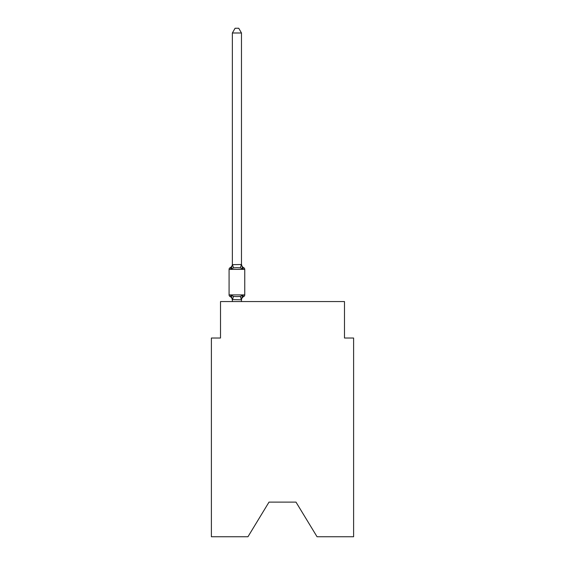 <?xml version="1.0" encoding="UTF-8"?>
<svg xmlns="http://www.w3.org/2000/svg" width="565" height="565" viewBox="0 0 565 565"><rect width="100%" height="100%" fill="white"/><g stroke="black" fill="none" stroke-linecap="round" stroke-linejoin="round"><path stroke-width="0.85" d="M295.989 502.108L317.05 536.75L353.605 536.75L353.605 338.018L344.488 338.018L344.488 301.555L220.512 301.555L220.512 338.018L211.395 338.018L211.395 536.75L247.95 536.75L269.011 502.108L295.989 502.108L269.011 502.108M230.103 296.54A1.822 1.822 0 0 1 229.079 294.895A1.822 1.822 0 0 0 230.103 296.54L231.219 295.255L230.103 296.54A1.822 1.822 0 0 1 229.079 294.895A1.822 1.822 0 0 0 230.103 296.54L231.219 295.255L230.103 296.54A1.822 1.822 0 0 1 229.079 294.895A1.822 1.822 0 0 0 230.103 296.54L231.219 295.255L230.103 296.54A1.822 1.822 0 0 1 229.079 294.895A1.822 1.822 0 0 0 230.103 296.54L231.219 295.255L230.103 296.54A1.822 1.822 0 0 1 229.079 294.895A1.822 1.822 0 0 0 230.103 296.54L231.219 295.255L230.103 296.54A1.822 1.822 0 0 1 229.079 294.895A1.822 1.822 0 0 0 230.103 296.54L231.219 295.255L230.103 296.54A1.822 1.822 0 0 1 229.079 294.895A1.822 1.822 0 0 0 230.103 296.54L231.219 295.255L230.103 296.54A1.822 1.822 0 0 1 229.079 294.895A1.822 1.822 0 0 0 230.103 296.54L231.219 295.255L230.103 296.54A1.822 1.822 0 0 1 229.079 294.895A1.822 1.822 0 0 0 230.103 296.54L231.219 295.255L230.103 296.54A1.822 1.822 0 0 1 229.079 294.895A1.822 1.822 0 0 0 230.103 296.54L231.219 295.255L230.103 296.54A1.822 1.822 0 0 1 229.079 294.895A1.822 1.822 0 0 0 230.103 296.54L231.219 295.255L230.103 296.54A1.822 1.822 0 0 1 229.079 294.895A1.822 1.822 0 0 0 230.103 296.54L231.219 295.255L230.103 296.54A1.822 1.822 0 0 1 229.079 294.895A1.822 1.822 0 0 0 230.103 296.54L231.219 295.255L230.103 296.54A1.822 1.822 0 0 1 229.079 294.895A1.822 1.822 0 0 0 230.103 296.54L231.219 295.255L230.103 296.54A1.822 1.822 0 0 1 229.079 294.895A1.822 1.822 0 0 0 230.103 296.54L231.219 295.255L230.103 296.54A1.822 1.822 0 0 1 229.079 294.895A1.822 1.822 0 0 0 230.103 296.54L231.219 295.255L230.103 296.54A1.822 1.822 0 0 1 229.079 294.895A1.822 1.822 0 0 0 230.103 296.54L231.219 295.255L230.103 296.54A1.822 1.822 0 0 1 229.079 294.895A1.822 1.822 0 0 0 230.103 296.54L231.219 295.255L230.103 296.54A1.822 1.822 0 0 1 229.079 294.895A1.822 1.822 0 0 0 230.103 296.54L231.219 295.255L230.103 296.54A1.822 1.822 0 0 1 229.079 294.895A1.822 1.822 0 0 0 230.103 296.54L231.219 295.255L230.103 296.54A1.822 1.822 0 0 1 229.079 294.895A1.822 1.822 0 0 0 230.103 296.54L231.219 295.255L230.103 296.54A1.822 1.822 0 0 1 229.079 294.895A1.822 1.822 0 0 0 230.103 296.54L231.219 295.255L230.103 296.54A1.822 1.822 0 0 1 229.079 294.895A1.822 1.822 0 0 0 230.103 296.54L231.219 295.255L230.103 296.54A1.822 1.822 0 0 1 229.079 294.895A1.822 1.822 0 0 0 230.103 296.54L231.219 295.255L230.103 296.54A1.822 1.822 0 0 1 229.079 294.895A1.822 1.822 0 0 0 230.103 296.54L231.219 295.255L230.103 296.54A1.822 1.822 0 0 1 229.079 294.895A1.822 1.822 0 0 0 230.103 296.54L231.219 295.255L230.103 296.54A1.822 1.822 0 0 1 229.079 294.895A1.822 1.822 0 0 0 230.103 296.54L231.219 295.255L230.103 296.54A1.822 1.822 0 0 1 229.079 294.895A1.822 1.822 0 0 0 230.103 296.54L231.219 295.255L230.103 296.54A1.822 1.822 0 0 1 229.079 294.895A1.822 1.822 0 0 0 230.103 296.54L231.219 295.255L230.103 296.54A1.822 1.822 0 0 1 229.079 294.895A1.822 1.822 0 0 0 230.103 296.54L231.219 295.255L230.103 296.54A1.822 1.822 0 0 1 229.079 294.895A1.822 1.822 0 0 0 230.103 296.54L231.219 295.255L230.103 296.54A1.822 1.822 0 0 1 229.079 294.895A1.822 1.822 0 0 0 230.103 296.54L231.219 295.255L230.103 296.54A1.822 1.822 0 0 1 229.079 294.895A1.822 1.822 0 0 0 230.103 296.54L231.219 295.255L230.103 296.54A1.822 1.822 0 0 1 229.079 294.895A1.822 1.822 0 0 0 230.103 296.54L231.219 295.255L230.103 296.54A1.822 1.822 0 0 1 229.079 294.895A1.822 1.822 0 0 0 230.103 296.54L231.219 295.255L230.103 296.54A1.822 1.822 0 0 1 229.079 294.895A1.822 1.822 0 0 0 230.103 296.54L231.219 295.255L230.103 296.54A1.822 1.822 0 0 1 229.079 294.895A1.822 1.822 0 0 0 230.103 296.54L231.219 295.255L230.103 296.54A1.822 1.822 0 0 1 229.079 294.895A1.822 1.822 0 0 0 230.103 296.54L231.219 295.255L230.103 296.54A1.822 1.822 0 0 1 229.079 294.895A1.822 1.822 0 0 0 230.103 296.54L231.219 295.255L230.103 296.54A1.822 1.822 0 0 1 229.079 294.895A1.822 1.822 0 0 0 230.103 296.54L231.219 295.255L230.103 296.54A1.822 1.822 0 0 1 229.079 294.895A1.822 1.822 0 0 0 230.103 296.54L231.219 295.255L230.103 296.54A1.822 1.822 0 0 1 229.079 294.895A1.822 1.822 0 0 0 230.103 296.54L231.219 295.255L230.103 296.54A1.822 1.822 0 0 1 229.079 294.895A1.822 1.822 0 0 0 230.103 296.54L231.219 295.255L230.103 296.54A1.822 1.822 0 0 1 229.079 294.895A1.822 1.822 0 0 0 230.103 296.54L231.219 295.255L230.103 296.54A1.822 1.822 0 0 1 229.079 294.895A1.822 1.822 0 0 0 230.103 296.54L231.219 295.255L230.103 296.54A1.822 1.822 0 0 1 229.079 294.895A1.822 1.822 0 0 0 230.103 296.54L231.219 295.255L230.103 296.54A1.822 1.822 0 0 1 229.079 294.895A1.822 1.822 0 0 0 230.103 296.54L231.219 295.255L230.103 296.54A1.822 1.822 0 0 1 229.079 294.895A1.822 1.822 0 0 0 230.103 296.54L231.219 295.255L230.103 296.54A1.822 1.822 0 0 1 229.079 294.895A1.822 1.822 0 0 0 230.103 296.54L231.219 295.255L233.5 296.427L236.919 296.611L240.337 296.427L242.618 295.255L243.734 296.54A1.822 1.822 0 0 0 244.758 294.895A1.822 1.822 0 0 1 243.734 296.54L242.618 295.255L243.734 296.54A1.822 1.822 0 0 0 244.758 294.895A1.822 1.822 0 0 1 243.734 296.54L242.618 295.255L243.734 296.54A1.822 1.822 0 0 0 244.758 294.895A1.822 1.822 0 0 1 243.734 296.54L242.618 295.255L243.734 296.54A1.822 1.822 0 0 0 244.758 294.895A1.822 1.822 0 0 1 243.734 296.54L242.618 295.255L243.734 296.54A1.822 1.822 0 0 0 244.758 294.895A1.822 1.822 0 0 1 243.734 296.54L242.618 295.255L243.734 296.54A1.822 1.822 0 0 0 244.758 294.895A1.822 1.822 0 0 1 243.734 296.54L242.618 295.255L243.734 296.54A1.822 1.822 0 0 0 244.758 294.895A1.822 1.822 0 0 1 243.734 296.54L242.618 295.255L243.734 296.54A1.822 1.822 0 0 0 244.758 294.895A1.822 1.822 0 0 1 243.734 296.54L242.618 295.255L243.734 296.54A1.822 1.822 0 0 0 244.758 294.895A1.822 1.822 0 0 1 243.734 296.54L242.618 295.255L243.734 296.54A1.822 1.822 0 0 0 244.758 294.895A1.822 1.822 0 0 1 243.734 296.54L242.618 295.255L243.734 296.54A1.822 1.822 0 0 0 244.758 294.895A1.822 1.822 0 0 1 243.734 296.54L242.618 295.255L243.734 296.54A1.822 1.822 0 0 0 244.758 294.895A1.822 1.822 0 0 1 243.734 296.54L242.618 295.255L243.734 296.54A1.822 1.822 0 0 0 244.758 294.895A1.822 1.822 0 0 1 243.734 296.54L242.618 295.255L243.734 296.54A1.822 1.822 0 0 0 244.758 294.895A1.822 1.822 0 0 1 243.734 296.54L242.618 295.255L243.734 296.54A1.822 1.822 0 0 0 244.758 294.895A1.822 1.822 0 0 1 243.734 296.54L242.618 295.255L243.734 296.54A1.822 1.822 0 0 0 244.758 294.895A1.822 1.822 0 0 1 243.734 296.54L242.618 295.255L243.734 296.54A1.822 1.822 0 0 0 244.758 294.895A1.822 1.822 0 0 1 243.734 296.54L242.618 295.255L243.734 296.54A1.822 1.822 0 0 0 244.758 294.895A1.822 1.822 0 0 1 243.734 296.54L242.618 295.255L243.734 296.54A1.822 1.822 0 0 0 244.758 294.895A1.822 1.822 0 0 1 243.734 296.54L242.618 295.255L243.734 296.54A1.822 1.822 0 0 0 244.758 294.895A1.822 1.822 0 0 1 243.734 296.54L242.618 295.255L243.734 296.54A1.822 1.822 0 0 0 244.758 294.895A1.822 1.822 0 0 1 243.734 296.54L242.618 295.255L243.734 296.54A1.822 1.822 0 0 0 244.758 294.895A1.822 1.822 0 0 1 243.734 296.54L242.618 295.255L243.734 296.54A1.822 1.822 0 0 0 244.758 294.895A1.822 1.822 0 0 1 243.734 296.54L242.618 295.255L243.734 296.54A1.822 1.822 0 0 0 244.758 294.895A1.822 1.822 0 0 1 243.734 296.54L242.618 295.255L243.734 296.54A1.822 1.822 0 0 0 244.758 294.895A1.822 1.822 0 0 1 243.734 296.54L242.618 295.255L243.734 296.54A1.822 1.822 0 0 0 244.758 294.895A1.822 1.822 0 0 1 243.734 296.54L242.618 295.255L243.734 296.54A1.822 1.822 0 0 0 244.758 294.895A1.822 1.822 0 0 1 243.734 296.54L242.618 295.255L243.734 296.54A1.822 1.822 0 0 0 244.758 294.895A1.822 1.822 0 0 1 243.734 296.54L242.618 295.255L243.734 296.54A1.822 1.822 0 0 0 244.758 294.895A1.822 1.822 0 0 1 243.734 296.54L242.618 295.255L243.734 296.54A1.822 1.822 0 0 0 244.758 294.895A1.822 1.822 0 0 1 243.734 296.54L242.618 295.255L243.734 296.54A1.822 1.822 0 0 0 244.758 294.895A1.822 1.822 0 0 1 243.734 296.54L242.618 295.255L243.734 296.54A1.822 1.822 0 0 0 244.758 294.895A1.822 1.822 0 0 1 243.734 296.54L242.618 295.255L243.734 296.54A1.822 1.822 0 0 0 244.758 294.895A1.822 1.822 0 0 1 243.734 296.54L242.618 295.255L243.734 296.54A1.822 1.822 0 0 0 244.758 294.895A1.822 1.822 0 0 1 243.734 296.54L242.618 295.255L243.734 296.54A1.822 1.822 0 0 0 244.758 294.895A1.822 1.822 0 0 1 243.734 296.54L242.618 295.255L243.734 296.54A1.822 1.822 0 0 0 244.758 294.895A1.822 1.822 0 0 1 243.734 296.54L242.618 295.255L243.734 296.54A1.822 1.822 0 0 0 244.758 294.895A1.822 1.822 0 0 1 243.734 296.54L242.618 295.255L243.734 296.54A1.822 1.822 0 0 0 244.758 294.895A1.822 1.822 0 0 1 243.734 296.54L242.618 295.255L243.734 296.54A1.822 1.822 0 0 0 244.758 294.895A1.822 1.822 0 0 1 243.734 296.54L242.618 295.255L243.734 296.54A1.822 1.822 0 0 0 244.758 294.895A1.822 1.822 0 0 1 243.734 296.54L242.618 295.255L243.734 296.54A1.822 1.822 0 0 0 244.758 294.895A1.822 1.822 0 0 1 243.734 296.54L242.618 295.255L243.734 296.54A1.822 1.822 0 0 0 244.758 294.895A1.822 1.822 0 0 1 243.734 296.54L242.618 295.255L243.734 296.54A1.822 1.822 0 0 0 244.758 294.895A1.822 1.822 0 0 1 243.734 296.54L242.618 295.255L243.734 296.54A1.822 1.822 0 0 0 244.758 294.895A1.822 1.822 0 0 1 243.734 296.54L242.618 295.255L243.734 296.54A1.822 1.822 0 0 0 244.758 294.895A1.822 1.822 0 0 1 243.734 296.54L242.618 295.255L243.734 296.54A1.822 1.822 0 0 0 244.758 294.895A1.822 1.822 0 0 1 243.734 296.54L242.618 295.255L243.734 296.54A1.822 1.822 0 0 0 244.758 294.895A1.822 1.822 0 0 1 243.734 296.54L242.618 295.255L243.734 296.54A1.822 1.822 0 0 0 244.758 294.895A1.822 1.822 0 0 1 243.734 296.54L242.618 295.255L243.734 296.54A1.822 1.822 0 0 0 244.758 294.895A1.822 1.822 0 0 1 243.734 296.54L242.618 295.255L241.403 299.796L232.363 299.605L232.363 300.142A4.011 4.011 0 0 0 230.103 296.54L231.219 295.255L232.363 300.142M241.474 32.989L232.363 32.989L235.097 28.25L238.741 28.25L241.474 32.989L241.474 264.123A4.011 4.011 0 0 0 243.734 267.732L242.618 269.018L243.734 267.732A1.822 1.822 0 0 1 244.758 269.371L229.079 269.371A1.822 1.822 0 0 1 230.103 267.732A1.822 1.822 0 0 0 229.079 269.371A1.822 1.822 0 0 1 230.103 267.732L230.626 267.987L230.103 267.732A1.822 1.822 0 0 0 229.079 269.371A1.822 1.822 0 0 1 230.103 267.732A1.822 1.822 0 0 0 229.079 269.371A1.822 1.822 0 0 1 230.103 267.732L230.626 267.987L230.103 267.732A1.822 1.822 0 0 0 229.079 269.371A1.822 1.822 0 0 1 230.103 267.732A1.822 1.822 0 0 0 229.079 269.371A1.822 1.822 0 0 1 230.103 267.732L230.626 267.987L230.103 267.732A1.822 1.822 0 0 0 229.079 269.371A1.822 1.822 0 0 1 230.103 267.732A1.822 1.822 0 0 0 229.079 269.371A1.822 1.822 0 0 1 230.103 267.732L230.626 267.987L230.103 267.732A1.822 1.822 0 0 0 229.079 269.371A1.822 1.822 0 0 1 230.103 267.732A1.822 1.822 0 0 0 229.079 269.371A1.822 1.822 0 0 1 230.103 267.732L230.626 267.987L230.103 267.732A1.822 1.822 0 0 0 229.079 269.371A1.822 1.822 0 0 1 230.103 267.732A1.822 1.822 0 0 0 229.079 269.371A1.822 1.822 0 0 1 230.103 267.732L230.626 267.987L230.103 267.732A1.822 1.822 0 0 0 229.079 269.371A1.822 1.822 0 0 1 230.103 267.732A1.822 1.822 0 0 0 229.079 269.371A1.822 1.822 0 0 1 230.103 267.732L230.626 267.987L230.103 267.732A1.822 1.822 0 0 0 229.079 269.371A1.822 1.822 0 0 1 230.103 267.732A1.822 1.822 0 0 0 229.079 269.371A1.822 1.822 0 0 1 230.103 267.732L230.626 267.987L230.103 267.732A1.822 1.822 0 0 0 229.079 269.371A1.822 1.822 0 0 1 230.103 267.732A1.822 1.822 0 0 0 229.079 269.371A1.822 1.822 0 0 1 230.103 267.732L230.626 267.987L230.103 267.732A1.822 1.822 0 0 0 229.079 269.371A1.822 1.822 0 0 1 230.103 267.732A1.822 1.822 0 0 0 229.079 269.371A1.822 1.822 0 0 1 230.103 267.732L230.626 267.987L230.103 267.732A1.822 1.822 0 0 0 229.079 269.371A1.822 1.822 0 0 1 230.103 267.732A1.822 1.822 0 0 0 229.079 269.371A1.822 1.822 0 0 1 230.103 267.732L230.626 267.987L230.103 267.732A1.822 1.822 0 0 0 229.079 269.371A1.822 1.822 0 0 1 230.103 267.732A1.822 1.822 0 0 0 229.079 269.371A1.822 1.822 0 0 1 230.103 267.732L230.626 267.987L230.103 267.732A1.822 1.822 0 0 0 229.079 269.371A1.822 1.822 0 0 1 230.103 267.732A1.822 1.822 0 0 0 229.079 269.371A1.822 1.822 0 0 1 230.103 267.732L230.626 267.987L230.103 267.732A1.822 1.822 0 0 0 229.079 269.371A1.822 1.822 0 0 1 230.103 267.732A1.822 1.822 0 0 0 229.079 269.371A1.822 1.822 0 0 1 230.103 267.732L230.626 267.987L230.103 267.732A1.822 1.822 0 0 0 229.079 269.371A1.822 1.822 0 0 1 230.103 267.732A1.822 1.822 0 0 0 229.079 269.371A1.822 1.822 0 0 1 230.103 267.732L230.626 267.987L230.103 267.732A1.822 1.822 0 0 0 229.079 269.371A1.822 1.822 0 0 1 230.103 267.732A1.822 1.822 0 0 0 229.079 269.371A1.822 1.822 0 0 1 230.103 267.732L230.626 267.987L230.103 267.732A1.822 1.822 0 0 0 229.079 269.371A1.822 1.822 0 0 1 230.103 267.732A1.822 1.822 0 0 0 229.079 269.371A1.822 1.822 0 0 1 230.103 267.732L230.626 267.987L230.103 267.732A1.822 1.822 0 0 0 229.079 269.371A1.822 1.822 0 0 1 230.103 267.732A1.822 1.822 0 0 0 229.079 269.371A1.822 1.822 0 0 1 230.103 267.732L230.626 267.987L230.103 267.732A1.822 1.822 0 0 0 229.079 269.371A1.822 1.822 0 0 1 230.103 267.732A1.822 1.822 0 0 0 229.079 269.371A1.822 1.822 0 0 1 230.103 267.732L230.626 267.987L230.103 267.732A1.822 1.822 0 0 0 229.079 269.371A1.822 1.822 0 0 1 230.103 267.732A1.822 1.822 0 0 0 229.079 269.371A1.822 1.822 0 0 1 230.103 267.732L230.626 267.987L230.103 267.732A1.822 1.822 0 0 0 229.079 269.371A1.822 1.822 0 0 1 230.103 267.732A1.822 1.822 0 0 0 229.079 269.371A1.822 1.822 0 0 1 230.103 267.732L230.626 267.987L230.103 267.732A1.822 1.822 0 0 0 229.079 269.371A1.822 1.822 0 0 1 230.103 267.732A1.822 1.822 0 0 0 229.079 269.371A1.822 1.822 0 0 1 230.103 267.732L230.626 267.987L230.103 267.732A1.822 1.822 0 0 0 229.079 269.371A1.822 1.822 0 0 1 230.103 267.732A1.822 1.822 0 0 0 229.079 269.371A1.822 1.822 0 0 1 230.103 267.732L230.626 267.987L230.103 267.732A1.822 1.822 0 0 0 229.079 269.371A1.822 1.822 0 0 1 230.103 267.732A1.822 1.822 0 0 0 229.079 269.371A1.822 1.822 0 0 1 230.103 267.732L230.626 267.987L230.103 267.732A1.822 1.822 0 0 0 229.079 269.371A1.822 1.822 0 0 1 230.103 267.732A1.822 1.822 0 0 0 229.079 269.371L229.079 294.895L244.758 294.895L244.758 269.371L244.758 294.895M241.474 264.123L242.618 269.018L240.337 267.845L236.919 267.662L233.5 267.845L231.219 269.018L230.103 267.732A4.011 4.011 0 0 0 232.363 264.123L232.363 264.667L241.474 264.498M232.363 264.667L231.219 269.018L230.103 267.732M232.363 32.989L232.363 264.498M241.474 301.555L241.474 299.768M232.363 301.555L232.363 299.768M243.734 296.54A4.011 4.011 0 0 0 241.474 300.142M241.474 299.605L241.905 297.458M233.5 296.427L232.434 299.796M240.337 296.427L241.403 299.796M232.434 264.477L233.5 267.845M241.403 264.477L240.337 267.845"/></g></svg>
